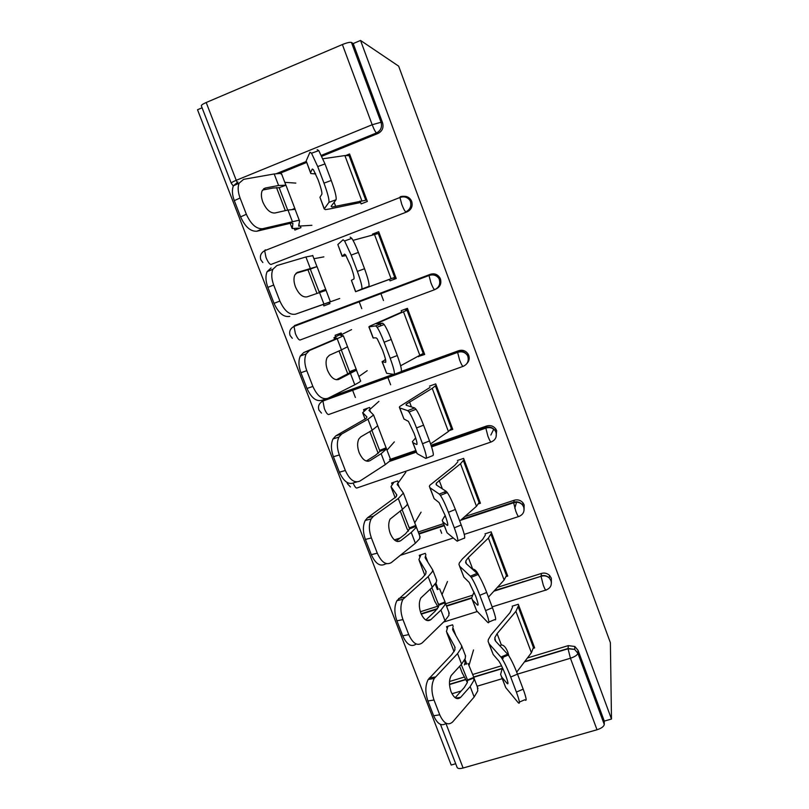 <?xml version="1.0" encoding="UTF-8"?>
<svg xmlns="http://www.w3.org/2000/svg" width="809" height="809" viewBox="0 0 809 809"><rect width="100%" height="100%" fill="white"/><g stroke="black" fill="none" stroke-linecap="round" stroke-linejoin="round"><path stroke-width="1.21" d="M319.545 316.127L319.767 316.703M202.078 107.799L197.517 109.741L451.189 765.031L455.679 763.736M394.296 279.247L393.73 277.73M377.176 233.579L372.464 234.135L372.706 234.782M329.425 303.81L328.909 302.465M406.098 310.727L405.471 309.068M340.993 334.117L340.65 333.207M398.665 66.156L610.38 642.72L611.483 719.039L360.541 40.45L398.665 66.156M441.684 533.283L440.409 529.915M361.785 308.654L358.984 301.251M383.486 300.503L380.685 293.07M390.636 384.781L387.683 376.984M445.931 723.499L463.112 768.014L597.012 729.758L570.436 658.243L517.497 674.109L523.18 689.167C526.467 698.278 527.013 701.808 524.829 699.745L519.398 702.081M527.438 657.96L568.302 645.622L574.845 646.492L578.061 650.345L577.889 653.278L604.283 724.48L604.283 721.102L611.483 719.039M578.061 650.345L604.283 721.102M604.283 724.48C603.848 726.543 601.421 728.302 597.012 729.758M463.112 768.014C459.573 768.914 457.55 768.651 457.045 767.245L440.47 724.379M342.379 44.535L206.194 102.51L236.228 180.306L372.18 124.748L342.379 44.535C346.98 42.695 350.004 41.997 351.45 42.452L381.039 122.26L382.566 122.826C383.83 127.63 382.344 131.149 378.086 133.414L321.83 156.279M512.127 606.204L518.296 604.272L534.638 647.898L533.637 648.211M464.406 664.917L465.195 662.308M453.192 626.439L452.565 624.801L446.538 626.682L447.165 628.31M404.045 196.294C407.2 196.274 409.597 197.649 411.235 200.41L411.71 201.451C412.944 206.174 411.447 209.622 407.19 211.796L270.964 264.482L407.19 211.796M360.541 40.45L353.199 43.565L382.566 122.826M306.591 162.478L279.702 173.409M449.531 681.502L464.336 677.032M472.648 674.514L501.519 665.797M389.422 279.297L390.009 280.865L396.228 278.508L378.693 231.708L372.464 234.135M329.394 302.151L329.951 303.608L323.873 305.913L323.317 304.457M321.669 401.739L323.701 399.686M330.385 397.067L393.336 374.314M401.375 371.412L458.764 350.671C462.617 349.579 465.721 350.681 468.067 353.968L468.735 355.343C469.736 358.468 469.119 361.198 466.884 363.554M449.915 430.368L452.757 429.377L435.717 383.891L429.508 386.105M370.178 409L369.602 407.483L363.544 409.647L364.121 411.154M394.387 539.906L400.172 537.995M418.243 532.009L443.463 523.666M464.781 516.607L514.302 500.215C517.75 499.284 520.652 500.164 523.019 502.864L524.161 504.917L524.05 510.287M506.495 576.463L507.728 576.069L491.154 531.837L484.965 533.859M425.898 554.954L425.291 553.356L419.254 555.328L419.861 556.926M420.377 611.746L437.608 606.285M445.617 603.757L472.314 595.303M497.373 587.374L541.484 573.419C544.538 572.6 547.228 573.268 549.564 575.421L551.303 578.132L551.394 582.814M398.23 482.488L397.644 480.93L391.596 482.993L392.183 484.551M478.766 503.795L480.435 503.238L463.628 458.379L457.439 460.503M389.473 459.623L415.755 450.532M431.055 445.233L486.725 425.969C490.416 424.958 493.45 425.969 495.806 429.013L496.645 430.651L496.028 437.163M341.732 334.481L341.176 333.015L335.108 335.28L335.664 336.736M418.384 356.466L424.695 354.473L407.412 308.34L401.193 310.656L401.911 312.577M434.746 289.642C439.014 287.529 440.541 284.141 439.307 279.459L438.751 278.266C436.304 275.111 433.058 274.19 429.003 275.515L430.884 282.705C432.633 287.215 433.927 289.521 434.746 289.642L300.109 340.002C298.784 340.083 297.216 337.94 295.396 333.591L294.001 326.411L294.537 325.562L430.398 274.291C434.372 273.129 437.527 274.291 439.874 277.77L440.43 278.953C441.633 283.504 440.187 286.851 436.061 288.995M300.361 226.126L300.958 227.673L294.87 230.069L294.284 228.532M360.035 201.016L361.127 203.908L367.357 201.451L349.569 153.973L345.969 155.429M353.199 43.565L351.45 42.452M231.192 183.087L201.37 105.949C201.047 105.231 202.655 104.078 206.194 102.51M400.253 457.085L399.555 457.955M418.486 356.729L419.568 355.839M355.363 397.462L352.411 389.726M323.651 314.58L323.863 315.156M499.841 645.754L501.358 644.955C503.764 645.036 505.898 647.382 507.759 652.003L508.891 655.907M507.627 654.198L508.295 655.027C511.086 659.173 514.16 665.534 517.497 674.119L510.701 677.032C507.354 668.436 504.31 662.055 501.56 657.879L500.913 657.05L507.627 654.198L495.624 641.183L494.825 637.634L497.09 633.669L515.889 611.361L518.67 605.284M512.501 607.215L510.054 612.605L491.063 634.893L488.302 639.636L488.12 641.497L489.182 643.913L500.913 657.05M488.899 643.559L493.197 654.501L498.819 660.993C500.852 664.088 503.137 668.871 505.655 675.343C508.133 682.179 508.618 684.869 507.091 683.433L507.971 683.059M503.137 669.235L501.954 669.458L500.599 674.443L501.752 677.082L507.091 683.433M501.449 676.688L505.736 687.599L518.144 702.616C520.278 704.71 519.691 701.191 516.395 692.079L523.18 689.167M503.127 658.415L502.702 656.291M501.954 669.458L502.591 668.042M510.701 677.032L516.395 692.079M516.718 672.107L531.412 652.721L533.97 646.108M522.745 581.651L522.321 582.217M455.164 697.752L464.275 687.519L467.38 682.472L467.491 679.985L461.231 664.523M477.361 686.679L477.765 690.886L474.165 697.004L452.696 721.901C448.095 725.936 443.767 723.57 439.732 714.812L434.008 700.007L427.921 700.978C425.079 692.534 425.18 685.365 428.204 679.479L451.695 654.663L454.921 649.9L454.769 646.704L446.437 631.495L447.933 626.247M468.077 663.42L473.862 677.386L473.811 680.541L470.171 686.558L460.695 697.297C457.287 700.179 454.071 698.329 451.068 691.735C448.914 685.314 448.965 679.904 451.2 675.505L461.595 664.118L457.57 653.601L434.251 678.448C431.248 684.343 431.167 691.533 434.008 700.007M465.397 655.31L465.337 658.334L461.595 664.118M455.659 634.944L452.818 627.501L452.939 630.373L461.646 645.744L461.363 647.918L457.57 653.601M446.153 723.297C441.593 726.603 437.416 724.085 433.634 715.743L427.921 700.978M467.359 682.543L462.05 672.552M473.528 649.961L468.937 665.615M472.223 569.01L472.658 568.99C475.075 569.303 477.209 571.66 479.09 576.059M477.128 573.389L478.058 574.491C480.657 578.324 483.529 584.31 486.684 592.451L479.808 595.313C476.653 587.172 473.791 581.175 471.243 577.313L470.322 576.2L477.128 573.389L466.338 563.742L465.812 560.92L468.33 557.532L488.393 538.076L491.569 532.949M485.39 534.971L482.589 539.512L462.333 558.979L459.269 563.034L458.956 564.551L459.815 566.421L470.322 576.2M459.573 566.158L463.891 577.171L469.18 582.409L475.601 595.93C478.139 602.917 478.736 605.941 477.391 605.001L478.129 604.697M474.63 593.462L473.295 593.755L471.627 597.982L472.577 600.096L477.391 605.001M472.314 599.793L476.622 610.775L487.837 622.485C489.718 623.901 488.97 619.937 485.592 610.603L492.448 607.731C495.816 617.065 496.534 621.039 494.582 619.643L488.889 622.04M473.295 593.755L474.104 592.198M479.808 595.313L485.592 610.603M486.684 592.451L492.448 607.731M488.444 597.123L504.128 580.013L507.071 574.339M514.787 508.224L516.678 501.802M446.133 491.306L447.306 492.58C449.703 496.129 452.393 501.762 455.376 509.468L448.419 512.289C445.435 504.573 442.766 498.931 440.399 495.371L439.267 494.087L446.133 491.306L436.597 485.127L436.375 483.064L460.513 463.749L464.083 459.593M457.894 461.717L454.729 465.387L429.822 485.279L429.367 486.452L430.014 487.776L439.267 494.087M429.801 487.605L434.15 498.678L439.054 502.551L445.071 515.282C447.68 522.432 448.398 525.789 447.235 525.365L447.802 525.132M445.557 516.597L444.212 516.951L442.22 520.389L442.968 521.947L447.235 525.365M442.735 521.734L447.074 532.787L457.045 541.09C458.683 541.808 457.763 537.388 454.294 527.822L461.231 525.001C464.69 534.557 465.569 538.986 463.87 538.298L457.874 540.756M444.212 516.951L445.162 515.525M448.419 512.289L454.294 527.822M455.376 509.468L461.231 525.001M444.222 492.084L445.971 493.126M459.745 521.047L476.471 506.282L479.808 501.57M490.871 435.02L493.803 429.063M465.66 434.473L464.255 435.586M414.653 407.928L416.008 409.283C418.233 412.55 420.751 417.849 423.572 425.16L416.534 427.941C413.712 420.619 411.205 415.31 409.02 412.024L407.706 410.659L414.653 407.928L406.421 405.319L406.482 404.035L432.228 388.35L436.213 385.215M430.004 387.43L399.919 406.371L399.322 407.18L399.757 407.928L407.706 410.659M399.575 407.847L403.954 419.001L408.424 421.378L414.077 433.371C416.736 440.693 417.586 444.404 416.625 444.495L416.989 444.343M415.897 438.64L414.693 438.994L412.378 441.623L412.903 442.624L416.625 444.495M412.711 442.503L417.08 453.627L425.767 458.41C427.142 458.42 426.06 453.515 422.5 443.726L429.518 440.935C433.058 450.734 434.109 455.639 432.673 455.659L426.333 458.187M414.693 438.994L415.634 437.831M416.534 427.941L422.5 443.726M423.572 425.16L429.518 440.935M430.59 443.888L448.408 431.5L452.16 427.779M382.677 323.216L384.164 324.54C386.217 327.544 388.573 332.529 391.243 339.487L384.123 342.227C381.443 335.26 379.108 330.264 377.095 327.24L375.639 325.896L382.677 323.216L376.155 323.812L407.948 309.776M401.729 312.092L369.571 326.26L369.046 326.866L375.639 325.896M368.894 326.876L373.06 337.859L376.266 337.909L377.287 338.88L382.586 350.186C385.317 357.679 386.298 361.734 385.529 362.371L385.691 362.311M406.411 308.714L406.684 309.453M385.549 359.601L382.081 361.674L385.529 362.371M382.222 362.068L386.621 373.262L393.993 374.425C395.105 373.687 393.831 368.297 390.191 358.266L397.29 355.525C400.92 365.557 402.154 370.947 400.981 371.715L394.276 374.314M384.74 359.884L385.478 359.267M384.123 342.227L390.191 358.266M391.243 339.487L397.29 355.525M400.627 365.769L424.118 352.946M407.635 308.947L405.794 309.928M342.065 256.069L337.849 244.551L343.067 239.777L344.604 240.981L351.187 255.108L357.356 271.409L364.546 268.719C368.257 278.994 369.673 284.889 368.783 286.416L362.341 289.207L395.682 277.042M345.999 255.583L342.156 256.322L344.533 254.117L345.625 254.997L350.6 265.665C353.391 273.341 354.504 277.77 353.938 278.963L351.409 280.318L355.707 291.665L361.714 289.076C362.543 287.579 361.087 281.684 357.356 271.409M393.932 278.276L395.874 277.558M393.892 278.175L395.834 277.447M355.576 291.725L351.409 280.318M389.463 279.398L355.707 291.665M350.176 237.138L351.763 238.331C353.644 241.102 355.859 245.794 358.397 252.418L364.546 268.719M353.017 240.354L379.279 233.255M395.904 277.629L393.953 278.336M395.844 277.477L393.912 278.225M395.743 277.214L393.791 277.892M425.817 620.007L435.08 611.27L438.468 606.881L438.802 605.233L431.864 587.637M448.813 611.857L448.924 615.346L444.99 620.685L422.237 642.862C417.373 646.34 412.883 643.6 408.757 634.64L402.953 619.593L396.906 620.827C394.185 612.898 394.205 606.163 396.956 600.622L422.308 577.929L425.827 573.834L425.918 571.255L418.91 559.555L420.993 554.762M439.58 588.74L445.071 601.896L444.92 604.849L440.935 610.077L430.894 619.623C427.294 622.101 423.956 619.967 420.882 613.222C418.829 607.185 418.819 602.088 420.862 597.942L432.228 587.314L428.143 576.635L402.953 599.338C400.222 604.889 400.222 611.644 402.953 619.593M436.668 580.043L436.314 582.308L432.228 587.314M427.678 561.658L425.453 555.844L425.352 558.159L432.724 569.961L432.279 571.751L428.143 576.635M416.241 643.994L416.22 644.004C411.326 647.483 406.826 644.753 402.71 635.823L396.906 620.827M438.245 607.357L434.706 601.087M447.478 581.519L441.967 594.767M396.167 541.11L405.451 533.889L409.607 528.864L402.083 509.599M419.841 535.952L419.659 538.683L415.371 543.223L391.303 562.599C386.176 565.511 381.504 562.376 377.297 553.204L371.392 537.924L365.405 539.421C362.806 531.978 362.745 525.648 365.223 520.45L367.508 517.79L396.299 496.635L396.653 494.693L391 486.603L393.973 482.184M407.382 503.572L416.129 526.477L415.593 528.034L411.255 532.453L400.637 540.766C396.845 542.829 393.376 540.402 390.251 533.505C388.28 527.822 388.219 523.029 390.069 519.135L402.417 509.346L398.281 498.516L373.445 516.243L371.179 518.903C368.712 524.111 368.793 530.451 371.392 537.924M407.453 503.552L406.866 505.17L402.417 509.346M405.855 472.193L397.209 484.278L403.378 493.065L398.281 498.516M386.651 563.681L385.337 563.994C380.179 566.907 375.497 563.792 371.301 554.65L365.405 539.421M408.454 531.109L406.988 528.641M407.615 454.547L406.937 455.396M432.289 446.012L432.603 446.528M421.074 512.168L414.714 522.867M366.265 461.039L375.366 455.356L379.977 451.331L371.887 430.368M390.444 458.925L389.958 460.897L385.306 464.599L359.894 481.072C354.484 483.398 349.64 479.868 345.342 470.484L339.345 454.961L333.409 456.731C330.921 449.723 330.79 443.787 333.015 438.923L335.866 435.808L366.335 418.293L366.942 416.999L362.705 412.641L367.519 408.232M377.682 425.756L386.53 448.934L381.13 453.667L369.925 460.705C365.921 462.333 362.331 459.613 359.135 452.565C357.244 447.205 357.133 442.695 358.802 439.044L360.784 436.86L372.16 430.216L367.953 419.214L341.752 433.998L338.92 437.113C336.706 441.977 336.847 447.933 339.345 454.961M377.752 425.726L372.16 430.216M378.905 401.375L368.944 410.284L373.586 415.027L367.953 419.214M356.739 481.962L353.978 482.74C348.548 485.066 343.683 481.557 339.396 472.203L333.409 456.731M394.327 441.896L387.005 450.178M336.291 379.755L349.903 372.686L341.307 349.943M360.612 380.766L359.823 381.939L354.797 384.781L327.989 398.271C322.295 399.99 317.259 396.056 312.871 386.449L306.783 370.674L300.897 372.727C298.521 366.113 298.329 360.541 300.321 356L303.729 352.542L335.927 338.769L336.797 338.162L334.006 337.616L341.499 333.864M347.546 346.778L356.547 370.158L338.738 379.411C334.532 380.584 330.8 377.57 327.534 370.36C325.734 365.294 325.572 361.057 327.069 357.639L329.445 355.202L341.449 349.872L337.181 338.708L309.554 350.449L306.166 353.907C304.194 358.458 304.396 364.04 306.783 370.674M347.607 346.748L341.449 349.872M351.581 329.607L340.286 335.25L343.36 335.816L337.181 338.708M326.452 398.776L322.124 400.202C316.41 401.931 311.364 398.018 306.985 388.451L300.897 372.727M340.811 333.621L341.327 333.429M367.215 370.674L358.893 376.509M341.388 333.561L340.862 333.763M319.393 292.534L310.282 269.104L317.017 266.586L297.045 272.502M289.774 316.38C283.757 317.482 278.518 313.144 274.049 303.345L279.884 301.059C284.363 310.889 289.592 315.257 295.568 314.155L329.435 302.283M339.729 298.481L295.568 314.155M317.017 266.586L326.078 290.35L307.066 296.852C302.647 297.57 298.764 294.243 295.447 286.861C293.718 282.068 293.515 278.084 294.86 274.888L297.631 272.259M295.932 273.311L310.282 269.104M312.861 255.644L305.923 256.969L276.85 265.574L272.906 269.266C271.157 273.503 271.419 278.761 273.695 285.031L267.87 287.377C265.595 281.127 265.342 275.889 267.122 271.652L271.076 267.951M279.884 301.059L273.695 285.031M274.049 303.345L267.87 287.377M329.526 302.495L329 302.687M329.041 302.799L329.566 302.606M328.95 302.566L329.475 302.374L328.939 302.536M323.883 256.858L313.932 258.718M310.494 172.752L306.176 160.951L309.958 152.254L311.526 153.225L317.715 166.553L323.974 183.127L331.255 180.478C335.068 191.005 336.665 197.426 336.059 199.742L331.144 206.295L331.983 207.013L366.831 200.056M315.672 173.945L310.787 173.53L310.575 172.55L312.304 169L313.427 169.728L318.099 179.81C320.961 187.658 322.215 192.471 321.861 194.241L319.939 197.285L324.308 208.803L328.909 202.361C329.455 200.066 327.807 193.654 323.974 183.127M324.207 208.965L319.939 197.285M360.602 202.513L329.87 208.914L325.38 209.622L324.308 208.803M317.158 149.665L318.776 150.616L325.006 163.924L331.255 180.478M322.943 158.766L344.887 155.571L350.196 155.631M406.725 196.638L405.37 196.587M256.898 231.212C250.588 231.667 245.157 226.894 240.586 216.873L246.361 214.284C250.932 224.346 256.362 229.149 262.642 228.704L256.898 231.212L291.644 223.001L292.919 223.385L292.261 228.522L299.866 228.098M311.88 225.306L298.612 226.115L299.603 220.908L298.157 220.422L262.642 228.704M287.711 210.097L279.156 187.698L285.951 185.2L295.164 209.329L287.984 210.037L274.898 213C270.257 213.242 266.232 209.592 262.844 202.048C261.186 197.497 260.953 193.735 262.146 190.762L265.312 188.032L263.603 188.81M262.51 190.064L272.997 188.032L279.156 187.698M285.951 185.2L278.599 185.483L265.312 188.032M281.866 174.42L280.227 173.439L274.19 173.965L243.62 179.335L239.14 183.158C237.583 187.112 237.886 192.057 240.071 198.003L234.307 200.642C232.132 194.716 231.829 189.781 233.407 185.837L237.907 182.005M246.361 214.284L240.071 198.003M240.586 216.873L234.307 200.642M295.811 183.107L284.788 182.338M502.207 678.69L477.098 686.224M461.181 690.987L451.968 693.748M574.845 646.492L574.653 649.394L577.889 653.278C577.353 655.088 574.865 656.746 570.436 658.243L568.049 648.788L568.302 645.622M378.086 133.414L376.529 132.919C375.457 132.18 374.011 129.45 372.18 124.748L381.039 122.26C382.313 127.094 380.806 130.643 376.529 132.919L321.395 155.348M233.316 186.05L231.243 183.228C231.02 182.763 232.689 181.792 236.228 180.306L237.816 183.774M449.501 684.272L465.64 679.408M473.72 676.971L502.5 668.295M524.677 661.6L568.06 648.515L574.653 649.394L568.049 648.788L524.414 661.944M545.691 590.105L492.125 606.881M477.33 611.513L443.544 622.091M549.564 575.421L549.2 577.879C546.844 575.887 544.123 575.361 541.049 576.301L543.304 585.251C544.922 589.387 545.923 590.944 546.297 589.913C550.535 588.113 552.092 585.008 550.949 580.609L549.2 577.879C546.854 575.705 544.144 575.037 541.069 575.866L541.484 573.419M421.105 613.768L437.487 608.601M446.396 605.779L471.627 597.811M494.42 590.6L541.049 576.301L493.874 591.197M518.518 516.587L464.255 534.385M453.303 537.975L400.313 555.348M418.829 533.556L444.05 525.213M461.605 519.418L513.705 502.187L514.302 500.215M490.972 442.027L357.173 487.898C356.182 488.545 354.838 486.978 353.159 483.175M390.221 460.554L416.15 451.594M431.409 446.315L485.946 427.455L486.725 425.969M463.041 366.386L328.838 414.471C327.635 414.825 326.148 412.873 324.369 408.616L322.922 401.042L323.347 400.233L457.783 351.662L458.764 350.671M324.49 399.424L323.347 400.233M294.537 325.562L430.398 274.291M306.085 161.567L276.476 173.622M523.019 502.864L522.483 504.856C520.086 502.389 517.133 501.681 513.644 502.753L515.798 511.227C517.447 515.454 518.518 517.194 518.994 516.435C523.251 514.554 524.788 511.389 523.635 506.919L522.483 504.856C520.096 502.136 517.173 501.246 513.705 502.187L513.644 502.753L460.614 520.288M495.806 429.013L495.078 430.519C492.671 427.759 489.587 426.96 485.845 428.123L487.898 436.142C489.576 440.46 490.719 442.381 491.316 441.906C495.573 439.954 497.11 436.708 495.927 432.178L495.078 430.519C492.701 427.455 489.657 426.434 485.946 427.455L485.845 428.123L431.591 446.881M468.067 353.968L467.147 354.979C464.73 352.006 461.555 351.136 457.631 352.39L459.593 359.975C461.312 364.384 462.526 366.497 463.233 366.315C467.491 364.293 469.028 360.976 467.824 356.364L467.147 354.979C464.781 351.672 461.666 350.56 457.783 351.662L457.631 352.39L322.922 401.042C319.07 403.155 317.735 406.169 318.938 410.052M439.874 277.77L438.751 278.266C436.395 274.767 433.219 273.594 429.215 274.767L429.003 275.515L294.001 326.411C290.178 328.575 288.884 331.599 290.118 335.502M411.235 200.41L409.91 200.379L410.385 201.431C411.639 206.184 410.123 209.662 405.845 211.847C404.904 211.422 403.539 208.904 401.749 204.303L399.949 197.497L264.664 250.689L266.019 257.495C267.88 261.944 269.528 264.27 270.964 264.482M409.91 200.379C407.554 196.729 404.328 195.515 400.243 196.759L399.949 197.497C404.106 196.102 407.423 197.062 409.91 200.379M260.862 259.841C259.628 255.917 260.892 252.873 264.664 250.689L265.312 249.829M497.09 633.669L501.358 644.955M489.182 643.913L493.197 654.501M501.752 677.082L505.736 687.599M515.889 611.361L531.412 652.721M518.286 607.094L533.647 648.09M467.471 679.914L466.793 678.144M474.165 697.004L470.171 686.558M455.113 647.604L454.769 646.704M465.893 664.31L464.406 660.417M462.455 673.604L459.633 666.232M454.061 651.68L446.861 632.84M466.742 663.967L464.963 659.325M429.336 677.993L435.373 676.961M433.634 715.743L439.732 714.812M455.679 698.086L460.695 697.297M473.983 677.881L467.582 680.5M468.33 557.532L472.658 568.99M459.815 566.421L463.891 577.171M472.577 600.096L476.622 610.775M488.393 538.076L504.128 580.013M491.053 534.436L506.636 576.008M439.145 480.283L442.392 488.889M430.014 487.776L434.15 498.678M442.968 521.947L447.074 532.787M460.513 463.749L476.471 506.282M476.319 430.782L476.521 431.339M463.446 460.766L479.241 502.925M409.526 401.871L411.427 406.907M399.757 407.928L403.954 419.001M412.903 442.624L417.08 453.627M432.228 388.35L448.408 431.5M435.444 386.045L451.462 428.8M379.461 322.295L379.967 323.64M380.169 324.176L380.796 325.825M369.046 326.866L373.303 338.111M382.394 362.088L386.621 373.262M403.529 311.88L419.952 355.647M407.038 310.262L423.289 353.624M337.849 244.551L342.177 255.968M374.425 234.286L391.081 278.69M368.783 286.416L361.714 289.076M358.397 252.418L351.187 255.108M378.228 233.386L394.711 277.376M345.281 255.654L345.898 255.411M438.721 604.738L438.114 603.15M444.99 620.685L440.935 610.077M426.191 571.963L425.918 571.255M437.366 589.619L435.252 584.078M435.04 601.936L430.155 589.174M424.856 575.33L419.224 560.607M438.215 589.276L435.879 583.147M398.665 598.508L404.652 597.224M402.71 635.823L408.757 634.64M426.727 620.452L430.894 619.623M445.263 602.634L438.802 605.233M409.556 528.459L409.02 527.053M415.371 543.223L411.255 532.453M396.845 495.199L396.653 494.693M407.23 529.278L400.222 510.964M395.217 497.859L391.202 487.372M399.292 487.331L397.715 483.185M367.508 517.79L373.445 516.243M371.301 554.65L377.297 553.204M397.462 541.545L400.637 540.766M416.129 526.285L409.607 528.864M379.967 451.058L379.502 449.844M385.306 464.599L381.13 453.667M383.972 449.804L383.597 448.823M378.197 453.394L369.844 431.561M365.132 419.224L362.786 413.096M384.831 449.47L384.457 448.489M370.502 411.943L369.582 409.526M335.866 435.808L341.752 433.998M339.396 472.203L345.342 470.484M367.842 461.312L369.925 460.705M386.55 448.793L379.967 451.361M349.923 372.494L349.539 371.493M354.797 384.781L350.55 373.687M353.938 371.159L353.543 370.138M347.86 374.092L339.011 350.954M334.592 339.406L333.965 337.768M354.807 370.825L354.423 369.804M341.307 335.462L341.054 334.815M303.729 352.542L309.554 350.449M306.985 388.451L312.871 386.449M337.808 379.724L338.738 379.411M356.547 370.158L349.892 372.706M319.353 292.545L319.13 291.958M323.812 303.749L319.504 292.484M310.808 270.176L310.434 269.215M310.262 268.305L305.923 256.969M323.378 291.159L323.074 290.35M316.976 293.374L307.885 269.609M324.278 290.866L323.954 290.016M326.078 290.35L330.244 301.433M306.176 160.951L310.575 172.55M334.127 202.311L335.695 206.437M344.887 155.571L361.795 200.622M336.059 199.742L328.909 202.361M325.006 163.924L317.715 166.553M349.003 155.409L365.729 200.035M314.276 173.763L315.358 173.278M292.352 221.474L287.984 210.037M279.813 189.124L279.348 187.921M278.599 185.483L274.19 173.965M292.039 228.209L290.128 223.193M285.324 210.643L276.476 187.506M299.573 226.176L298.824 224.204M502.379 668.588L473.801 677.214M465.762 679.631L449.521 684.535M471.647 598.225L446.538 606.153M437.062 609.147L421.267 614.142M444.232 525.698L419.011 534.041M347.435 483.731L350.428 486.927M416.362 452.14L389.453 461.443M347.01 482.407L347.364 483.56M318.979 410.133L321.476 413.096M290.118 335.513L292.302 338.304M260.892 259.901L262.824 262.521M494.683 639.12L495.341 640.839M502.864 668.649L502.308 668.75M508.295 655.027L501.56 657.879M465.6 656.099L461.646 645.744M465.954 664.29L464.447 660.346M453.131 630.696L452.555 629.2M477.957 688.489L474.034 678.195M473.862 677.386L467.491 679.985M434.251 678.448L428.204 679.479M465.569 562.134L466.075 563.479M478.058 574.491L471.243 577.313M436.021 483.994L436.375 484.955M447.306 492.58L440.399 495.371M406.017 404.682L406.229 405.238M416.008 409.283L409.02 412.024M384.164 324.54L377.095 327.24M351.763 238.331L344.604 240.981M436.739 580.478L432.724 569.961M437.426 589.599L435.303 584.017M425.524 558.412L425.069 557.239M449.278 613.333L445.294 602.887M445.071 601.896L438.65 604.485M402.953 599.338L396.956 600.622M407.443 503.734L403.378 493.065M397.522 485.107L397.209 484.278M420.174 537.075L416.129 526.477M415.866 525.375L409.405 527.943M371.179 518.903L365.223 520.45M377.722 425.847L373.586 415.027M384.032 449.784L383.658 448.803M390.636 459.694L386.53 448.934M386.237 447.792L379.724 450.33M338.92 437.113L333.015 438.923M347.557 346.808L343.36 335.816M353.998 371.139L353.604 370.118M360.662 381.15L356.496 370.239M356.193 369.126L349.619 371.644M306.166 353.907L300.321 356M316.936 266.576L312.678 255.422M323.438 291.139L323.135 290.32M325.714 289.349L319.08 291.847M272.906 269.266L267.122 271.652M318.776 150.616L311.526 153.225M285.85 185.13L281.532 173.804M299.36 220.513L295.063 209.268M294.8 208.439L292.797 209.177M239.14 183.158L233.407 185.837"/></g></svg>
